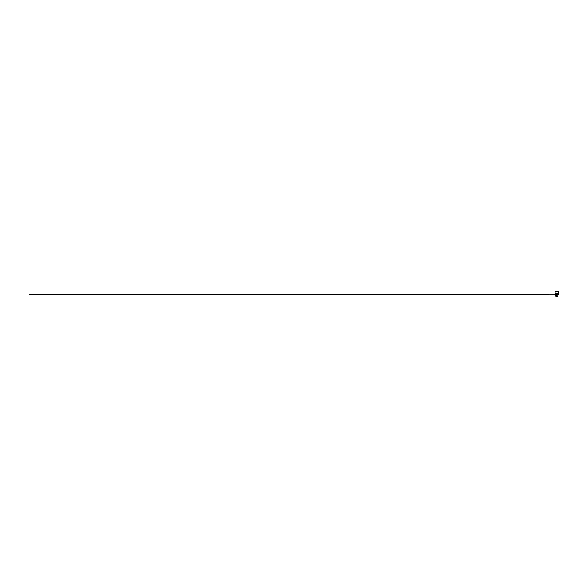 <?xml version="1.0" encoding="UTF-8"?>
<svg xmlns="http://www.w3.org/2000/svg" width="588" height="588" viewBox="0 0 588 588"><rect width="100%" height="100%" fill="white"/><g stroke="black" fill="none" stroke-linecap="round" stroke-linejoin="round"><path stroke-width="0.44" stroke-dasharray="2.94 2.21" d="M558.526 293.243L555.432 292.949L557.755 293.243L555.726 293.361M555.572 293.419L555.88 294.037L555.55 293.397L556.013 293.361L555.506 293.361L556.05 293.243L555.601 293.61M555.447 294.456L555.417 292.92L555.432 294.301L555.432 292.92L555.961 293.243L555.55 293.397L557.755 293.456L556.057 293.456L556.086 293.926L555.91 293.361M556.285 294.25L555.704 294.323L556.432 294.331L555.903 294.25L556.182 293.706M556.116 293.346L555.52 293.346L556.152 293.757M557.49 291.589L556.909 291.589L557.49 291.589M556.909 291.567L556.329 291.589L556.909 291.567M557.086 292.096L556.219 292.133L557.086 292.096M555.587 294.287L555.484 292.92M555.564 292.92L555.476 294.456M556.233 293.339L555.631 293.405M556.057 293.853L555.903 296.154L556.432 296.183L555.895 296.183L556.351 296.183L555.976 294.25L556.388 294.25L556.013 294.331M557.644 296.418L556.175 296.418M557.909 296.154L555.858 296.183L555.917 294.331L556.336 294.331M556.41 294.331L555.734 294.323L555.704 296.183M556.351 296.029L555.895 296.029L556.351 296.183L556.123 294.323L555.858 296.183M555.417 291.589L558.526 291.589M556.439 292.096L556.858 292.096L556.439 292.096M555.447 294.287L555.447 292.92M555.903 293.456L557.909 293.456M556.682 291.523L557.137 291.523M557.909 294.617L558.438 294.595L558.438 293.603L557.799 293.603L557.784 294.595L558.438 294.617M557.909 293.581L558.438 293.581M556.204 293.346L556.05 293.919M555.873 294.221L556.248 294.14M556.057 293.339L555.506 293.339M556.05 293.243L555.557 293.272M556.042 293.28L556.175 293.743M556.255 294.331L555.976 296.183M556.424 294.331L556.424 296.183M556.336 294.25L556.02 293.353M555.851 293.985L555.601 293.353"/><path stroke-width="0.88" d="M555.52 293.346L556.182 293.735M555.601 293.61L555.601 294.287L555.601 293.243L558.519 293.155M556.101 293.588L558.438 293.603M556.182 293.706L556.417 296.183L557.909 296.154L557.909 293.581M555.932 296.183L557.909 296.154M555.726 296.183L555.895 294.323L555.895 296.183L556.351 296.183L555.704 296.183L555.741 294.25L556.314 294.323L556.255 296.183L556.204 294.25L29.4 294.75L556.204 294.25M555.432 294.448L555.594 293.243M555.432 294.301L555.447 292.92M558.519 293.081L558.526 291.589L555.417 291.589M555.491 292.92L555.476 294.456M555.778 293.243L556.204 293.243M555.542 292.92L555.601 294.287M557.703 293.625L558.438 293.625L558.438 294.573L557.681 294.573M555.814 293.243L556.233 293.339M556.255 296.183L556.41 294.331M556.432 296.183L556.432 294.331L556.314 296.183M556.064 293.581L555.903 294.25M556.094 293.383L555.601 293.383L556.094 293.368M555.778 293.397L555.88 294.037M557.909 294.617L558.438 294.617"/></g></svg>
